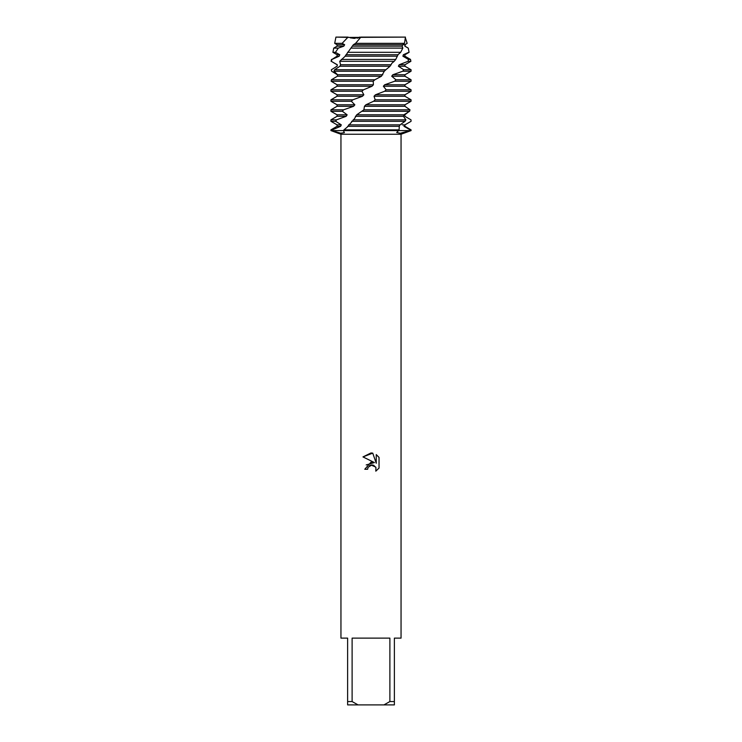 <?xml version="1.0" encoding="UTF-8"?>
<svg xmlns="http://www.w3.org/2000/svg" width="742" height="742" viewBox="0 0 742 742"><rect width="100%" height="100%" fill="white"/><g stroke="black" fill="none" stroke-linecap="round" stroke-linejoin="round"><path stroke-width="1.11" d="M348.916 37.425L405.438 37.1L404.501 43.342L355.585 43.342L353.387 44.715L344.872 56.531L339.734 61.298L340.569 64.749L339.975 66.214L334.614 69.757L333.956 71.223L337.591 74.766L337.378 76.231L331.377 79.774L331.164 81.24L373.207 81.24L374.858 79.774L331.377 79.774M379.032 457.406L376.25 454.596L379.032 457.406L379.041 468.072L375.804 471.17L375.934 467.581L373.597 465.243L371.937 464.919L368.078 467.302L367.624 469.269L364.776 469.269L371 462.155L374.441 462.572L362.968 456.914L371 452.954L372.744 453.139L376.25 463.24L376.25 454.586M389.884 701.561L383.929 704.9L358.071 704.9L352.116 701.561L352.116 638.12L389.884 638.12L389.884 701.561L394.373 701.561L394.373 638.12L401.051 638.12L401.051 134.256L411.068 130.592L402.183 130.592L409.964 130.592L400.309 133.263L396.673 132.475L398.584 130.592L409.964 130.592L398.584 130.592L399.094 129.859L343.973 129.859L343.416 130.592L344.362 132.66L340.624 133.198L332.036 130.592L398.584 130.592L332.036 130.592L332.212 129.859L330.932 129.859L337.072 126.316L337.072 124.851L330.932 121.308L335.681 121.308L336.497 119.842L330.932 119.842L337.072 116.299L346.18 116.299L347.154 114.834L342.387 111.291L343.574 109.825L330.932 109.825L337.072 106.282L353.628 106.282L354.852 104.817L351.374 101.274L352.83 99.808L330.932 99.808L337.072 96.265L362.476 96.265L363.84 94.8L361.929 91.257L363.552 89.791L330.932 89.791L337.072 86.248L372.002 86.248L373.402 84.783L373.207 81.24M330.932 129.859L330.932 130.592L340.949 134.256L401.051 134.256M367.624 469.269L367.911 467.683M375.804 471.17L379.032 468.072M374.441 462.572L366.205 464.937M369.46 465.698L370.972 465.03M371 465.021L375.656 467.024M372.744 453.139L362.968 456.914M359.564 37.601L357.134 38.194M350.326 37.861L354.945 38.408M358.664 37.861L359.48 37.1M330.932 130.592L332.036 130.592L330.932 130.592M337.573 74.859L331.618 71.223L331.34 69.757L337.165 66.214L337.295 64.749L331.284 61.298L331.934 59.434L339.215 56.197L339.725 54.732L335.458 52.32L338.306 48.109L343.787 46.18L344.65 44.715L342.136 43.342L348.081 37.1L335.94 37.1L348.898 37.415M340.949 134.256L340.949 638.12L347.627 638.12L347.627 704.9L358.071 704.9M383.929 704.9L394.373 704.9L394.373 701.561M347.627 701.561L352.116 701.561M339.817 130.592L343.416 130.592L339.817 130.592M353.146 38.352L360.918 37.1L405.438 37.1M405.123 37.1L407.173 43.342L404.928 44.715L404.928 46.18L408.258 48.109L409.102 52.32L404.928 54.732L404.928 56.197L410.521 59.434L408.434 59.434L408.1 61.298L410.901 61.298L404.928 64.749L404.928 66.214L411.068 69.757L403.722 69.757L402.739 71.223L411.068 71.223L404.928 74.766L404.928 76.231L411.068 79.774L395.95 79.774L394.633 81.24L411.068 81.24L404.928 84.783L404.928 86.248L411.068 89.791L386.183 89.791L384.634 91.257L411.068 91.257L404.928 94.8L404.928 96.265L411.068 99.808L375.202 99.808L373.551 101.274L411.068 101.274L404.928 104.817L404.919 106.282L364.452 106.282L363.886 109.825L356.67 114.834L354.49 118.701L347.247 127.132L343.973 129.859M405.327 44.483L404.928 46.18M404.854 46.18L408.239 48.109L409.102 52.32M347.525 52.32L400.671 52.32L402.823 48.109L402.145 46.18L402.683 44.715L404.928 44.715M337.072 124.851L341.301 124.851L335.681 121.308M408.564 111.856L404.789 114.834L404.891 116.299L410.994 119.842L411.059 121.308L404.928 124.851L404.928 126.316L411.068 129.859L410.131 129.859L409.964 130.592L411.068 130.592L411.068 129.859M410.261 121.771L404.928 124.851M337.072 126.316L340.634 126.316L341.301 124.851M402.183 124.851L404.269 124.851L403.973 126.316L404.928 126.316M351.652 121.308L405.049 121.308L405.893 119.842L353.146 119.842M332.212 129.859L340.634 126.316M403.973 126.316L410.131 129.859M336.497 119.842L346.18 116.299M337.072 116.299L337.072 114.834L347.154 114.834M337.072 114.834L330.932 111.291L342.387 111.291M362.263 111.291L409.593 111.291L410.011 109.825L363.886 109.825M343.574 109.825L353.637 106.282M373.551 101.274L365.834 104.817L404.928 104.817M365.834 104.817L364.452 106.282M337.072 106.282L337.072 104.817L354.852 104.817M337.072 104.817L330.932 101.274L351.374 101.274M384.634 91.257L375.415 94.8L374.024 96.265L404.928 96.265M374.024 96.265L375.202 99.808M352.84 99.808L362.476 96.265M375.415 94.8L404.928 94.8M337.072 96.265L337.072 94.8L363.84 94.8M337.072 94.8L330.932 91.257L361.929 91.257M394.633 81.24L384.653 84.783L383.364 86.248L404.928 86.248M383.364 86.248L386.183 89.791M363.552 89.791L372.002 86.248M384.653 84.783L404.928 84.783M337.072 86.248L337.072 84.783L373.402 84.783M337.072 84.783L331.164 81.24M402.739 71.223L392.796 74.766L391.702 76.231L404.928 76.231M391.702 76.231L395.95 79.774M392.796 74.766L404.928 74.766M333.956 71.223L384.31 71.223L385.868 69.757L334.614 69.757M408.1 61.298L399.196 64.749L398.389 66.214L404.928 66.214M398.389 66.214L403.722 69.757M335.579 67.077L337.165 66.214M399.196 64.749L404.928 64.749M337.072 66.214L337.295 64.749M337.072 64.749L331.284 61.298M339.734 61.298L394.206 61.298L395.746 59.434L341.292 59.434M404.928 54.732L403.351 54.732L402.897 56.197L404.928 56.197M402.897 56.197L408.434 59.434M331.934 59.434L337.072 56.197L339.215 56.197M337.072 56.197L337.072 54.732L339.817 54.732M408.731 52.32L403.342 54.732M337.072 54.732L332.898 52.32L335.458 52.32M402.823 48.109L351.328 48.109M338.306 48.109L333.742 48.109L337.072 46.18L343.787 46.18M337.072 46.18L337.072 44.715L344.65 44.715M337.072 44.715L334.688 43.342L342.136 43.342M374.858 79.774L381.453 76.231L384.31 71.223M385.859 69.757L390.06 66.214L391.85 63.265L394.206 61.298M395.746 59.434L398.092 54.602L400.671 52.32M353.387 44.715L402.683 44.715L404.501 43.342M360.918 37.1L355.585 43.342M399.094 129.859L399.279 126.316L400.049 124.851L405.049 121.308M405.893 119.842L403.435 116.299L403.815 114.834L409.593 111.291M410.001 109.825L404.919 106.282M352.2 46.18L402.155 46.18M345.976 54.732L398.027 54.732M345.049 56.197L397.155 56.197M340.569 64.749L391.21 64.749M339.975 66.214L390.06 66.214M337.591 74.766L382.779 74.766M337.378 76.231L381.453 76.231M356.67 114.834L403.815 114.834M355.409 116.299L403.435 116.299M347.608 126.316L399.279 126.316M348.601 124.851L400.049 124.851M335.94 37.1L334.688 43.342M333.742 48.109L332.898 52.32M331.479 59.434L331.099 61.298M410.521 59.434L410.901 61.298M411.068 69.757L411.068 71.223M411.068 79.774L411.068 81.24M330.932 89.791L330.932 91.257M411.068 89.791L411.068 91.257M330.932 99.808L330.932 101.274M411.068 99.808L411.068 101.274M330.932 109.825L330.932 111.291M330.932 119.842L330.932 121.308"/></g></svg>
